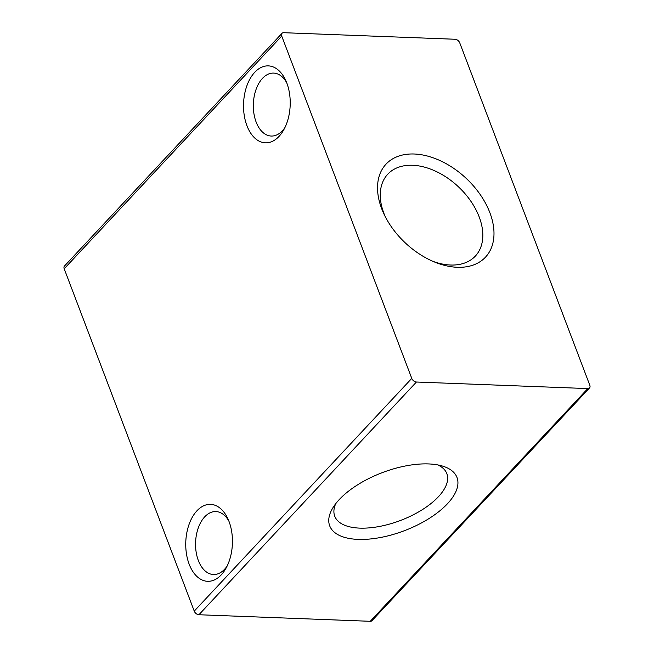 <?xml version="1.0" encoding="UTF-8"?>
<svg xmlns="http://www.w3.org/2000/svg" width="654" height="654" viewBox="0 0 654 654"><rect width="100%" height="100%" fill="white"/><g stroke="black" fill="none" stroke-linecap="round" stroke-linejoin="round"><path stroke-width="0.98" d="M227.159 566.012A31.498 19.089 92.2 0 1 224.608 569.242A31.498 19.089 92.2 0 1 213.457 574.514A31.498 19.089 92.2 0 1 198.342 560.494A31.498 19.089 92.2 0 1 204.71 516.84A31.498 19.089 92.2 0 1 215.861 511.567A31.498 19.089 92.2 0 1 228.884 521.099M189.153 564.165A38.496 23.323 92.2 0 1 196.936 510.807A38.496 23.323 92.2 0 1 227.805 518.589A38.496 23.323 92.2 0 1 229.031 521.5A38.496 23.323 92.2 0 1 225.9 568.424A38.496 23.323 92.2 0 1 189.153 564.165M284.94 127.538A31.498 19.089 92.2 0 1 282.389 130.767A31.498 19.089 92.2 0 1 271.23 136.04A31.498 19.089 92.2 0 1 256.123 122.02A31.498 19.089 92.2 0 1 262.483 78.366A31.498 19.089 92.2 0 1 273.642 73.093A31.498 19.089 92.2 0 1 286.656 82.625M246.934 125.691A38.496 23.323 92.2 0 1 254.708 72.332A38.496 23.323 92.2 0 1 285.585 80.115A38.496 23.323 92.2 0 1 286.812 83.025A38.496 23.323 92.2 0 1 283.681 129.958A38.496 23.323 92.2 0 1 246.934 125.691M437.73 464.912A59.955 27.354 -20.8 0 1 446.821 473.61A59.955 27.354 -20.8 0 1 438.433 496.721A59.955 27.354 -20.8 0 1 359.725 528.121A59.955 27.354 -20.8 0 1 334.734 516.186A59.955 27.354 -20.8 0 1 335.755 503.645M339.23 499.591A68.09 31.065 -20.8 0 1 428.615 463.931A68.09 31.065 -20.8 0 1 442.333 466.016A68.09 31.065 -20.8 0 1 447.467 503.735A68.09 31.065 -20.8 0 1 363.967 539.403A68.09 31.065 -20.8 0 1 333.049 507.529A68.09 31.065 -20.8 0 1 339.23 499.591M385.304 216.76A59.955 39.068 -136.9 0 1 383.89 213.327A59.955 39.068 -136.9 0 1 387.748 174.209A59.955 39.068 -136.9 0 1 412.6 165.274A59.955 39.068 -136.9 0 1 479.202 216.973A59.955 39.068 -136.9 0 1 475.344 256.09A59.955 39.068 -136.9 0 1 450.492 265.017A59.955 39.068 -136.9 0 1 433.062 261.396M381.642 208.569A68.09 44.366 -136.9 0 1 414.244 154.009A68.09 44.366 -136.9 0 1 489.879 212.713A68.09 44.366 -136.9 0 1 435.196 262.287A68.09 44.366 -136.9 0 1 384.274 214.684A68.09 44.366 -136.9 0 1 381.642 208.569M589.524 387.961L372.003 620.671A4.202 2.739 -136.9 0 1 370.262 621.3L198.914 614.744A4.202 2.739 -136.9 0 1 194.246 611.122L411.767 378.404A4.202 2.739 43.1 0 0 416.426 382.026L587.783 388.582A4.202 2.739 43.1 0 0 589.524 387.961A4.202 2.739 43.1 0 0 589.794 385.222L459.754 42.878A4.202 2.739 43.1 0 0 455.086 39.256L283.738 32.7A4.202 2.739 43.1 0 0 281.997 33.329A4.202 2.739 43.1 0 0 281.727 36.068L64.206 268.778A4.202 2.739 -136.9 0 1 64.476 266.039L281.997 33.329M411.767 378.404L281.727 36.068M64.206 268.778L194.246 611.122M198.914 614.744L416.426 382.026M587.783 388.582L370.262 621.3"/></g></svg>
